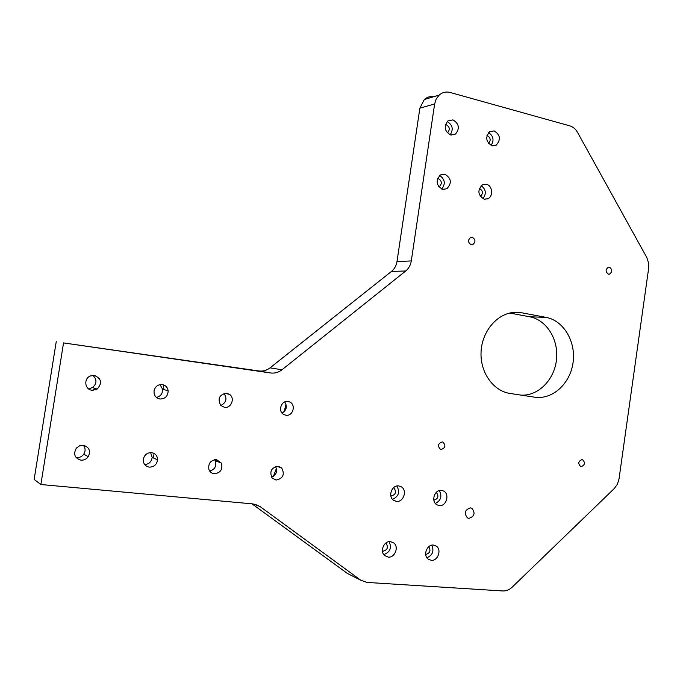 <?xml version="1.0" encoding="UTF-8"?>
<svg xmlns="http://www.w3.org/2000/svg" width="683" height="683" viewBox="0 0 683 683"><rect width="100%" height="100%" fill="white"/><g stroke="black" fill="none" stroke-linecap="round" stroke-linejoin="round"><path stroke-width="1.02" d="M468.931 518.354L467.42 517.885C463.877 513.095 464.884 509.766 470.459 507.87L471.851 508.289C475.513 513.018 474.548 516.374 468.931 518.354M581.122 466.677L580.755 466.6C577.767 463.544 578.228 461.196 582.129 459.557L582.454 459.616C585.485 462.647 585.041 465.003 581.122 466.677M471.193 244.736C467.821 242.491 467.667 240.032 470.749 237.36L472.295 237.266C475.684 239.562 475.812 242.03 472.67 244.659L471.193 244.736M608.451 274.182C605.334 271.774 605.369 269.426 608.544 267.13L609.449 267.155C612.566 269.589 612.523 271.936 609.321 274.207L608.451 274.182M441.141 449.508L440.492 449.354C437.351 445.965 437.931 443.489 442.251 441.935L442.815 442.063C446.042 445.418 445.478 447.894 441.141 449.508M431.229 560.308L428.121 559.078C422.76 555.245 426.995 544.172 433.466 545.077L436.326 546.152C441.927 549.781 437.846 561.161 431.229 560.308M428.668 546.759C431.033 550.566 430.094 553.128 425.842 554.451L425.697 554.434M396.447 501.365L393.715 500.383C387.585 496.763 391.76 484.776 398.735 485.92L401.143 486.714C407.58 490.053 403.619 502.457 396.447 501.365M393.468 487.782L393.903 488.004C396.721 491.888 395.85 494.543 391.299 495.96L390.83 495.884M388.192 557.115L384.555 555.501C379.535 551.249 384.059 540.723 390.488 541.61L393.86 543.011C399.162 547.057 394.8 557.968 388.192 557.115M385.716 543.147L386.236 543.523C388.422 547.433 387.381 549.986 383.112 551.181L382.437 551.053M439.254 505.565L436.975 504.831C430.657 501.629 434.525 489.259 441.474 490.403L443.48 491C450.037 493.946 446.366 506.649 439.254 505.565M491.999 145.718C485.895 141.919 485.135 137.223 489.72 131.64L494.168 130.914C500.332 134.875 501.015 139.605 496.225 145.112L491.999 145.718M486.962 135.567L487.32 135.635C490.676 137.761 491.06 140.339 488.49 143.353M442.635 189.345C436.198 185.477 435.455 180.671 440.407 174.933L444.881 174.216C451.395 178.272 452.044 183.121 446.827 188.764L442.635 189.345M437.547 178.553L438.341 178.639C441.884 180.824 442.251 183.462 439.442 186.553L438.836 186.818M450.686 134.961C444.59 131.384 443.626 126.714 447.817 120.951L452.923 119.884C459.096 123.623 459.966 128.344 455.552 134.039L450.686 134.961M445.427 124.682L446.315 124.793C449.687 126.807 450.174 129.377 447.783 132.485L447.28 132.801M484.17 199.146C477.759 195.039 477.212 190.241 482.522 184.726L486.347 184.282C492.511 185.426 493.57 196.525 487.739 198.796L484.17 199.146M479.304 188.491L479.551 188.542C483.086 190.847 483.351 193.477 480.354 196.439L480.354 196.439M162.221 384.563C158.055 384.401 155.348 386.382 154.11 390.497C153.649 395.107 155.604 397.941 159.959 399.009C165.243 398.881 167.967 396.131 168.146 390.744C167.557 387.295 165.576 385.238 162.221 384.563M151.566 452.633C147.272 452.598 144.54 454.716 143.362 459.002C143.029 463.518 145.001 466.233 149.295 467.138C154.025 467.052 156.783 464.619 157.568 459.838C157.44 455.792 155.442 453.392 151.566 452.633M76.078 457.576L76.496 457.627C79.51 457.815 81.926 456.671 83.753 454.195C85.64 451.036 85.503 448.074 83.36 445.29M83.275 445.282L79.535 445.82L76.419 448.065C73.09 454.084 74.584 458.114 80.91 460.163C83.958 460.351 86.408 459.181 88.261 456.671C90.865 450.865 89.2 447.075 83.275 445.282M94.374 375.437L90.498 375.94C83.463 378.416 84.666 389.677 92.017 390.249L97.14 389.079C102.433 383.12 101.511 378.578 94.374 375.437M216.434 459.616C210.492 460.214 207.999 463.544 208.947 469.605C209.946 472.021 211.713 473.413 214.249 473.763C220.549 472.935 222.94 469.392 221.412 463.117L216.434 459.616M278.126 466.267C271.339 467.565 269.324 471.458 272.082 477.946L276.026 480.064C283.061 478.535 284.956 474.514 281.712 468.017L278.126 466.267M226.679 393.237C219.311 394.569 217.331 398.633 220.737 405.429L224.502 407.324C231.221 408.528 235.276 398.112 229.556 394.398L226.679 393.237M287.987 401.484C281.217 400.204 277.546 411.414 283.735 414.513L285.895 415.23C293.007 416.502 296.32 404.515 289.575 401.937L287.987 401.484M521.786 312.797L546.084 317.382C563.706 320.609 576.068 341.662 573.063 362.553C570.314 383.479 552.76 399.768 534.994 397.233L510.107 393.468C493.348 391.069 480.098 372.534 481.054 352.138C481.839 331.742 496.652 313.924 513.599 312.43L521.786 312.797L512.822 312.515M433.816 96.627C430.247 96.124 427.08 97.088 424.314 99.505L419.883 108.153L434.636 103.944L436.198 99.009L439.152 95.099C442.379 92.307 446.042 91.428 450.14 92.47L569.784 125.851C573.02 126.825 575.598 128.993 577.519 132.357L646.844 257.593L648.705 263.382L648.679 268.077L619.02 478.954L617.415 484.204L614.341 488.473L512.139 587.192C509.313 589.847 506.205 591.094 502.799 590.957L367.019 582.428L360.675 580.149L347.374 573.438L252.001 503.832M434.636 103.944L411.294 260.923L396.985 261.58C396.311 265.678 394.484 268.957 391.487 271.416L270.058 367.855C266.686 370.451 262.964 371.484 258.866 370.963L63.536 342.917L270.579 372.969C274.745 373.499 278.553 372.44 281.985 369.776L270.058 367.855M391.487 271.416L405.693 270.997C408.741 268.479 410.611 265.124 411.294 260.923M405.693 270.997L281.985 369.776M56.254 341.534L34.15 479.423L40.869 484.52L63.536 342.917M40.869 484.52L253.077 503.926L260.018 506.538L360.675 580.149M284.179 411.695L286.006 404.148M282.045 413.095C286.595 410.235 287.492 406.522 284.743 401.946M220.797 405.489C226.329 402.603 227.379 398.59 223.939 393.459M273.422 476.35L276.444 468.384M271.569 477.221C276.325 474.916 277.674 471.347 275.625 466.515M216.477 461.162L216.323 459.608M209.749 471.133C214.991 469.417 216.818 465.934 215.247 460.666L214.633 459.676M419.883 108.153L396.985 261.58M509.791 313.045L529.701 316.784C546.656 319.883 558.788 339.605 556.491 359.659C554.417 379.731 538.332 396.131 521.12 395.133M163.843 389.609L163.527 385.912M153.188 457.849L153.53 454.929M93.195 390.309L95.099 388.431M88.517 388.823L92.504 387.603C96.935 383.564 97.071 379.492 92.922 375.385M144.694 464.602C149.031 464.167 151.524 461.759 152.172 457.379L150.61 452.598M156.381 397.412C160.59 396.371 162.665 393.656 162.605 389.284L160.07 384.614M481.199 185.639C486.014 189.396 486.578 193.741 482.881 198.676M447.169 121.54C452.633 124.887 453.64 129.309 450.191 134.807M439.613 175.514C445.009 179.262 445.709 183.77 441.713 189.046M488.584 132.604C493.468 136.011 494.304 140.28 491.094 145.402M436.258 492.366C439.049 496.123 438.247 498.744 433.85 500.229M439.28 490.59C442.294 496.242 440.979 500.528 435.344 503.448M389.148 541.645C391.888 547.903 390.095 552.231 383.778 554.613M396.84 486.014C400.17 492.033 398.727 496.473 392.512 499.333M431.758 545.196C434.26 551.044 432.646 555.228 426.901 557.755M258.866 370.963L270.579 372.969M254.947 504.225L260.018 506.538M529.701 316.784L546.084 317.382M289.575 401.937L287.33 401.433M229.556 394.398L224.767 393.271M281.712 468.017L276.828 466.267M221.412 463.117L215.247 460.666M97.14 389.079L92.504 387.603M88.261 456.671L83.753 454.195M157.568 459.838L152.172 457.379M168.146 390.744L162.605 389.284M484.503 199.214L487.739 198.796M447.143 132.639L447.783 132.485M451.147 135.055L455.552 134.039M438.717 186.664L439.442 186.553M442.789 189.379L446.827 188.764M492.605 145.846L496.225 145.112M441.542 490.403L443.48 491M385.588 543.25L386.236 543.523M390.488 541.61L393.86 543.011M393.399 487.841L393.903 488.004M398.616 485.903L401.143 486.714M433.662 545.102L436.326 546.152M442.251 441.935L442.815 442.063M608.655 274.216L609.321 274.207M471.261 244.753L472.67 244.659M470.578 507.887L471.851 508.289M424.314 99.505L439.152 95.099"/></g></svg>

